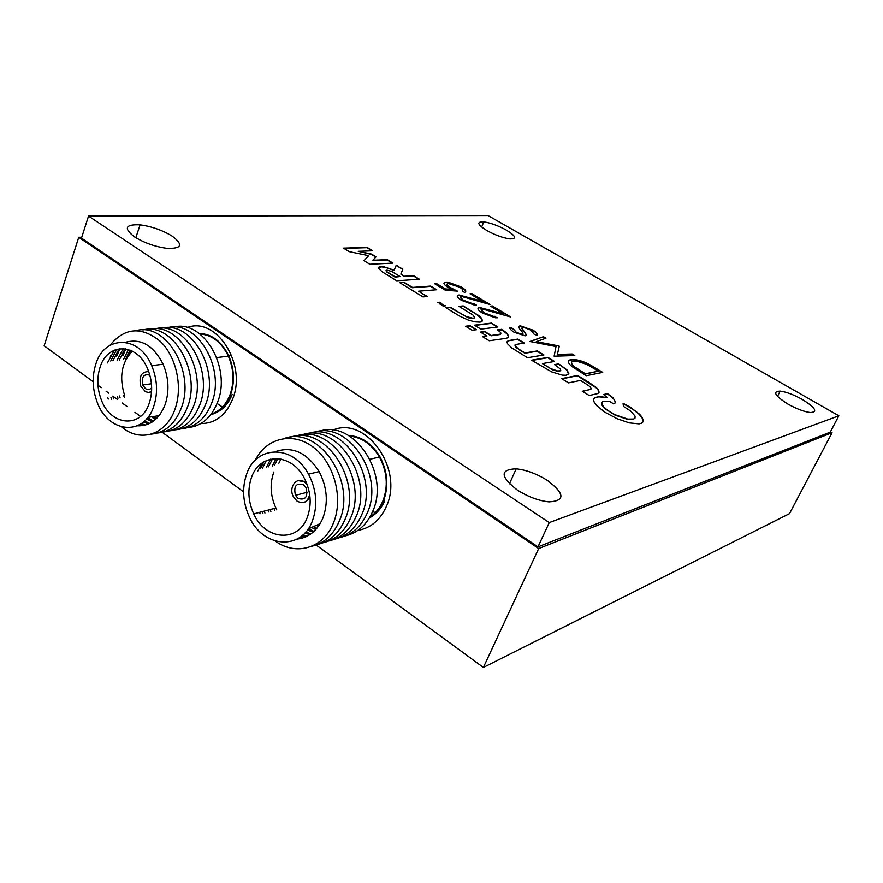 <?xml version="1.0" encoding="UTF-8"?>
<svg xmlns="http://www.w3.org/2000/svg" width="883" height="883" viewBox="0 0 883 883"><rect width="100%" height="100%" fill="white"/><g stroke="black" fill="none" stroke-linecap="round" stroke-linejoin="round"><path stroke-width="1.32" d="M217.086 403.443L222.439 407.052M222.958 407.328L223.631 407.659M200.871 423.575C215.32 423.52 225.916 415.341 232.648 399.05C247.218 364.16 216.07 316.048 187.262 327.56M215.905 412.736C223.189 409.524 228.598 403.465 232.141 394.546M372.571 511.665L375.396 512.526M357.935 530.363C370.739 528.089 380.209 520.142 386.346 506.511C404.149 468.972 365.75 415.463 332.748 430.153M371.942 516.356C377.416 512.835 381.633 507.747 384.602 501.08M81.766 237.229L78.742 237.284L44.15 345.816L93.19 381.732M97.969 385.231L101.28 387.659M106.037 391.147L108.896 393.233M112.803 396.092L117.296 399.381M122.185 402.968L126.975 406.467M134.944 412.306L139.989 416.003M162.284 432.328L243.609 491.875M316.147 544.999L483.376 667.46L789.501 513.652L832.062 432.714L830.45 431.787M78.742 237.284L538.685 548.542L483.376 667.46M538.685 548.542L832.062 432.714M137.373 425.816C150.055 426.257 159.315 419.16 165.154 404.524C169.459 391.279 168.785 377.847 163.123 364.226C153.443 345.396 140.872 338.09 125.419 342.317M114.536 350.087L107.417 362.935M153.752 406.301C158.068 392.946 157.373 379.381 151.677 365.628C139.15 334.977 104.227 335.01 95.761 364.293C92.075 376.125 92.373 388.277 96.666 400.75C107.009 432.869 143.918 437.394 153.752 406.301M121.688 427.019C140.242 443.001 166.324 434.844 175.011 409.072C183.024 386.997 176.368 356.6 160.187 341.257C141.357 326.147 124.624 327.505 109.967 345.33M116.788 349.293L110.739 361.037M119.15 348.774L112.881 360.794M151.335 434.138C165.011 432.758 174.989 424.061 181.28 408.067C195.651 372.394 166.136 322.218 136.534 330.551M110.949 355.132L110.243 357.118M123.234 348.564L117.152 360.308M125.055 348.741L119.271 360.054M157.616 433.023C171.247 431.632 181.203 422.979 187.483 407.063C201.832 371.588 172.439 321.688 142.903 329.955M119.945 348.664L116.622 356.401M128.41 349.513L123.499 359.569M130 350.076L125.596 359.326M163.83 431.919C177.428 430.518 187.351 421.897 193.62 406.081C207.947 370.794 178.686 321.169 149.205 329.37M125.805 348.862L122.936 355.694M169.977 430.827C183.532 429.414 193.443 420.838 199.69 405.098C213.995 369.999 184.856 320.65 155.441 328.785M130.96 350.485L129.481 354.171M176.07 429.745C189.591 428.321 199.459 419.778 205.706 404.138C219.988 369.215 190.971 320.132 161.622 328.211M182.108 428.674C195.573 427.24 205.43 418.741 211.655 403.178C225.927 368.432 197.019 319.624 167.737 327.637M188.079 427.604C201.512 426.169 211.335 417.703 217.549 402.229C231.787 367.67 203.013 319.116 173.796 327.063M211.302 413.984C219.867 411.202 226.136 404.712 230.132 394.491C234.414 381.875 233.829 369.094 228.366 356.158C221.534 342.24 212.075 334.878 199.988 334.039M210.695 414.789C219.735 412.162 226.357 405.496 230.562 394.8C234.922 381.975 234.326 368.995 228.752 355.849C221.611 341.39 211.754 333.917 199.183 333.432M100.033 367.394C96.865 377.538 97.141 387.946 100.872 398.619C109.801 425.827 141.026 429.359 149.293 403.067C152.914 391.82 152.351 380.396 147.616 368.796C137.108 342.648 107.307 342.405 100.033 367.394M154.966 417.096L156.401 418.509M148.234 417.394L150.507 419.668M154.492 417.195L156.501 418.564M152.395 417.482L155.485 419.524M147.616 417.648L153.333 421.257M146.655 418.807L152.196 422.03M144.635 420.904L149.746 423.432M123.631 395.352L124.315 397.361M143.576 421.853L148.399 424.05M119.415 395.959L120.11 397.968M141.357 423.564L145.309 425.12M117.307 396.257L117.991 398.277M140.165 424.337L143.432 425.54M113.046 396.875L113.741 398.895M110.905 397.184L111.6 399.204M107.781 397.626L108.289 399.072M149.867 375.176C143.763 373.564 141.379 376.831 142.704 384.966L145.353 388.531C147.693 390.032 149.79 389.778 151.666 387.78M148.73 371.588C141.39 371.6 138.73 376.445 140.772 386.125L145.441 391.71L148.576 392.46L151.578 391.533M148.675 371.456L146.379 371.357M147.847 417.35L159.095 415.683M132.406 351.191C121.578 362.372 118.962 377.052 124.558 395.22M149.382 392.383L151.567 391.677M297.03 539.094C308.741 537.703 317.361 530.716 322.869 518.122C328.465 502.769 327.218 487.261 319.138 471.599C306.92 452.493 292.273 445.849 275.22 451.677M261.787 463.244L257.715 471.191M312.317 521.147C317.924 505.639 316.655 489.977 308.52 474.16C293.09 444.491 256.379 445.076 246.787 473.685C241.898 487.681 242.704 501.997 249.205 516.632C262.538 547.659 301.246 551.367 312.317 521.147M275.33 541.091C295.993 556.268 323.586 548.31 333.421 523.012C343.642 498.564 334.392 463.365 313.675 447.504C293.079 431.334 266.379 437.736 255.209 460.33M263.686 461.975L260.474 468.63M266.258 460.617L262.483 468.178M311.533 546.323C324.017 543.376 333.233 535.043 339.204 521.312C357.306 482.184 319.039 425.407 284.558 438.409M270.639 459.138L266.478 467.273M272.571 458.774L268.465 466.831M317.35 544.524C329.778 541.577 338.973 533.288 344.933 519.634C362.99 480.716 324.889 424.281 290.507 437.195M276.125 458.531L272.417 465.937M277.77 458.597L274.381 465.484M323.112 542.747C335.496 539.8 344.657 531.544 350.595 517.968C368.608 479.259 330.684 423.156 296.39 435.992M280.915 459.039L278.862 463.222M328.807 540.992C341.136 538.045 350.275 529.822 356.191 516.323C374.16 477.824 336.412 422.052 302.207 434.811M334.436 539.248C346.732 536.301 355.827 528.122 361.732 514.701C379.657 476.401 342.074 420.959 307.968 433.63M340.01 537.526C352.262 534.579 361.324 526.434 367.218 513.089C385.098 474.988 347.681 419.878 313.664 432.471M345.518 535.826C357.725 532.879 366.765 524.778 372.637 511.5C390.474 473.597 353.222 418.807 319.304 431.323M369.977 516.93C375.595 513.31 379.878 508.034 382.836 501.103C388.354 486.489 387.218 471.787 379.425 456.986C371.776 444.304 361.842 437.35 349.635 436.136M369.282 518.111C375.452 514.447 380.131 508.895 383.321 501.445C388.928 486.599 387.769 471.665 379.856 456.632C371.765 443.31 361.302 436.246 348.476 435.451M251.611 477.173C247.417 489.16 248.123 501.401 253.741 513.906C265.198 540.186 297.968 543.056 307.262 517.482C311.975 504.414 310.937 491.202 304.138 477.846C291.169 452.538 259.845 452.78 251.611 477.173M318.432 524.944L319.083 525.319M317.118 525.793L318.31 526.445M314.171 527.317L316.666 528.542M312.483 527.968L315.805 529.524M308.487 528.939L313.984 531.367M307.439 529.943L313.012 532.228M305.739 532.052L310.959 533.851M304.856 533.045L309.856 534.623M276.302 508.884L276.776 509.899M302.968 534.899L307.405 536.047M273.973 508.553L274.823 510.429M301.964 535.76L306.026 536.721M270.032 509.601L270.882 511.478M299.823 537.394L302.748 537.968M268.057 510.12L268.907 511.997M298.653 538.155L300.65 538.531M264.072 511.169L264.933 513.056M262.074 511.699L262.935 513.597M259.47 512.394L260.088 513.74M303.509 484.712C296.136 482.681 293.454 486.202 295.463 495.308L298.068 498.431C305.496 500.495 308.167 496.941 306.092 487.747L303.509 484.712M307.251 484.745L304.58 482.03C296.798 475.948 288.178 487.372 293.388 496.721L297.019 501.08C303.454 504.37 307.681 502.162 309.679 494.491M306.942 483.917L304.856 481.963L298.288 480.584M308.112 528.994L320.143 523.652M273.84 472.019C269.668 483.785 270.353 495.793 275.893 508.045L253.741 513.906M303.763 502.471C306.887 501.566 308.907 499.204 309.801 495.374M398.123 266.269L396.268 265.165L394.105 270.176L383.399 266.655L380.22 266.655L378.697 267.251L378.509 268.344L382.262 271.876L396.71 280.783L419.425 279.238L413.608 275.695L404.348 276.258L400.838 274.116L402.858 269.16L396.202 265.474L393.984 270.474L385.209 267.262L381.191 266.865L378.432 267.737M368.619 255.684L364.006 260.684L369.789 264.26L392.946 263.123L387.251 259.668L372.913 260.275L376.026 256.854L371.533 254.094L358.211 251.324L372.67 250.783L367.052 247.383L343.52 248.134L349.26 251.655L368.619 255.684M560.219 364.889L558.553 363.884L554.535 364.591L560.628 369.171L560.451 370.805L557.416 370.937L550.771 368.608L542.427 363.597L554.568 361.445L547.901 357.405L531.566 360.198L551.643 371.864L562.25 375.109L566.091 375.264L568.807 373.542L567.018 369.977L560.219 364.889M568.608 374.072L566.886 370.286L562.085 366.456L558.42 364.193L554.888 364.811M440.794 303.344L439.933 304.061L440.816 304.58L443.167 304.359L440.926 304.105L441.71 303.465L441.202 303.134L438.685 302.781L440.275 302.582L439.679 302.218L437.295 302.439L440.794 303.344L440.076 304.149M630.208 407.151L623.089 403.288L623.42 406.379L630.694 411.059L635.076 416.147L634.987 418.134L633.751 419.039L627.791 419.116L614.987 414.69L607.493 410.242L603.431 406.655L601.687 403.597L602.846 401.445L609.303 401.235L613.751 403.961L615.705 402.262L612.901 397.626L607.515 393.652L603.674 394.535L607.25 397.516L598.917 396.533L594.358 397.946L593.586 399.502L594.104 402.03L596.753 405.683L605.01 412.284L617.074 418.708L629.292 422.891L639.06 423.884L641.72 423.145L643.365 420.849L642.195 417.372L639.7 414.348L630.208 407.151M643.034 421.919L642.04 417.692L638.42 413.586L632.062 408.73L623.21 403.719M486.787 230.496C495.032 235.021 502.648 237.814 509.646 238.874C517.085 239.039 516.014 236.125 506.445 230.143C498.288 225.684 490.738 222.924 483.785 221.865C476.323 221.611 477.328 224.492 486.787 230.496M517.25 489.999C528.034 496.82 538.63 500.782 549.038 501.886C565.385 500.86 564.833 493.696 547.405 480.429C536.82 473.807 526.423 469.944 516.18 468.818C499.8 469.458 500.153 476.522 517.25 489.999M134.426 236.832C144.26 242.902 155.099 246.732 166.931 248.344C181.81 248.818 183.565 244.757 172.207 236.158C162.494 230.231 151.799 226.456 140.099 224.845C125.287 224.183 123.399 228.178 134.426 236.832M787.89 404.05C796.576 408.884 804.049 411.721 810.318 412.538C818.1 412.074 815.439 407.714 802.327 399.458C793.751 394.712 786.367 391.931 780.164 391.103C772.272 391.412 774.855 395.727 787.89 404.05M589.248 395.529L597.791 393.564L599.082 392.251L598.608 390.198L596.433 387.615L588.553 382.129L577.548 375.441L561.632 378.619L568.542 382.858L580.495 380.418L584.292 382.736L589.932 386.566L591.168 388.52L590.01 389.535L582.261 391.279L589.248 395.529M519.061 349.293L515.197 346.158L515.208 344.591L524.303 343.057L517.813 339.094L508.178 340.639L507.03 342.074L507.515 343.741L511.754 347.935L527.504 357.725L543.939 354.977L537.317 350.948L524.999 352.935L516.036 347.56L514.888 345.087M480.893 329.127L497.857 326.975L491.5 323.09L474.37 325.176L480.893 329.127M459.657 316.125L468.089 319.977L474.657 321.831L480.131 322.152L482.449 320.562L481.434 318.101L478.663 315.496L463.244 305.904L458.917 306.335L472.813 314.911L474.745 317.483L473.222 318.299L465.981 316.522L450.209 307.196L445.749 307.637L459.657 316.125M532.626 329.867C536.345 332.251 537.902 334.116 537.306 335.463L534.083 334.16L530.871 330.11L523.431 327.24L521.82 328.057L526.224 334.536L525.109 335.86L514.083 332.251C511.025 330.253 509.557 328.619 509.679 327.35L513.023 328.564L516.191 332.174L521.765 334.348L522.526 334.348L522.957 332.913L520.97 330.419C518.63 328.046 518.332 326.489 520.098 325.739L532.504 330.165C535.959 332.35 537.526 334.105 537.217 335.419M463.575 300.286L476.478 305.121L474.359 305.065L461.555 300.386C456.864 297.35 456.003 295.551 458.961 294.977L482.405 301.235L470.032 293.785L471.875 293.62L489.944 304.503L461.5 296.412C459.59 296.876 460.286 298.167 463.575 300.286L472.46 303.895L474.061 303.653M472.074 330.209L476.566 329.701L470.054 325.695L465.595 326.235L472.074 330.209M504.557 338.575L507.968 337.792L508.674 335.937L506.18 332.549L501.743 329.315L497.537 329.867L500.672 332.538L500.617 334.083L491.268 335.496L484.789 331.522L480.407 332.096L486.908 336.081L482.615 336.688L489.182 340.75L504.557 338.575M593.773 366.997L602.725 372.383L586.29 375.705L571.72 366.379C567.427 362.538 567.206 360.286 571.069 359.646L574.745 359.558C580.782 360.352 587.129 362.836 593.773 366.997L602.239 372.483M549.259 522.593L838.85 415.805L488.023 215.54L88.521 216.081L549.259 522.593L537.979 546.864L830.263 432.151L838.85 415.805M444.16 306.666L443.52 305.982L445.529 305.783L441.445 304.988L444.16 306.666M423.001 296.92L427.306 296.522L418.641 291.191L436.743 289.756L430.683 286.081L412.482 287.428L403.917 282.174L399.48 282.483L423.001 296.92M445.352 290.231L434.48 283.631L436.412 283.487L445.418 288.94L451.743 289.414L448.266 287.56C443.387 284.37 442.648 282.549 446.047 282.107L448.1 282.163L461.61 287.118C465.915 289.889 466.897 291.644 464.535 292.383L462.162 290.949C463.476 290.319 462.626 289.072 459.613 287.185L448.321 283.531C446.058 283.951 446.809 285.33 450.595 287.67L457.372 291.114L445.352 290.231M484.436 312.924L497.405 317.781L495.22 317.748L482.438 313.057C477.67 309.977 476.743 308.123 479.635 307.494L503.089 313.697L490.54 306.136L492.35 305.948L510.694 316.986L482.217 308.951C480.352 309.458 481.092 310.783 484.436 312.924L493.288 316.533L494.944 316.291M572.217 354.017L574.789 355.562L554.127 356.202L556.014 346.566L529.888 341.489L543.453 336.699L545.959 338.211L536.29 341.666L558.729 345.904L559.292 346.246L557.372 354.447L572.217 354.017L574.182 355.584M88.521 216.081L81.479 238.123L537.979 546.864M568.365 361.257L571.069 359.646M570.926 359.944L574.601 359.856C580.65 360.661 586.996 363.134 593.641 367.295M571.577 362.46C570.948 363.564 571.985 365.176 574.69 367.295L585.241 374.072L598.464 371.147L586.5 364.271L576.533 361.125L573.641 361.202C570.495 361.787 570.893 363.719 574.833 366.997L585.374 373.763L598.464 371.147M444.977 305.838L442.869 305.871M436.202 289.801L430.551 286.379L412.361 287.726L403.796 282.483L399.911 282.748M426.765 296.578L418.641 291.191M434.9 283.885L436.412 283.487M436.29 283.785L445.418 288.94M445.297 289.238L451.743 289.414M443.917 283.112L446.047 282.107M445.926 282.394L461.61 287.118M461.489 287.416C464.414 289.194 465.816 290.639 465.672 291.743M446.953 284.249C446.61 285.121 447.78 286.357 450.473 287.968L450.595 287.67M450.473 287.968L456.456 291.048M607.25 397.516L598.773 396.853L596.025 397.284L593.74 398.884M615.484 402.902L614.391 399.69L609.425 395.308L607.372 393.961L603.972 394.745M635.02 418.089L632.879 419.546L627.636 419.436L614.833 415.01L605.065 408.741L602.096 405.341L601.765 402.593M486.908 336.081L483.012 336.931M500.871 333.785L500.231 334.502L491.136 335.805L484.657 331.831L480.805 332.339M508.564 337.207L507.328 334.149L502.173 329.977L497.891 330.11M476.036 329.767L469.922 326.015L466.003 326.489M473.939 303.951L475.904 305.143M457.228 295.904L458.961 294.977M458.829 295.275L482.405 301.235M470.44 294.028L471.875 293.62M471.754 293.918L488.674 304.105M460.396 297.063L463.454 300.584M494.822 316.589L496.831 317.814M477.979 308.421L479.635 307.494M479.513 307.792L503.089 313.697M490.937 306.368L492.35 305.948M492.228 306.235L509.414 316.589M481.158 309.602L484.314 313.222M521.687 328.355L526.224 334.536M526.091 334.834L526.136 335.385M509.745 327.725L513.023 328.564M512.891 328.873L516.191 332.174M516.058 332.472L522.526 334.348M522.394 334.646L523.144 334.094M518.862 326.567L520.098 325.739M519.966 326.037L532.504 330.165M530.153 341.655L543.453 336.699M543.321 336.997L545.562 338.355M558.729 345.904L536.29 341.666M558.597 346.202L559.292 346.246M559.16 346.544L557.372 354.447M557.239 354.756L572.085 354.326M439.745 302.648L437.703 302.703M441.445 303.675L440.783 303.399M442.637 304.414L440.926 304.105M474.613 317.792L472.626 318.62L468.321 317.77L450.076 307.505L446.169 307.891M482.273 321.059L481.312 318.41L476.5 314.381L463.122 306.202L459.326 306.578M497.339 327.041L491.367 323.388L474.767 325.419M543.431 355.065L537.173 351.257L524.866 353.244L518.928 349.602M523.796 343.134L517.681 339.403L508.597 340.772L507.085 341.732M554.06 361.533L547.769 357.714L531.93 360.43M560.782 370.551L558.111 371.368L552.946 369.966L542.427 363.597M591.014 389.05L582.603 391.489M598.895 392.703L598.464 390.518L596.29 387.924L577.416 375.75L561.985 378.84M372.096 250.805L366.942 247.681L343.973 248.41M375.816 257.085L371.423 254.392L358.211 251.324M392.383 263.145L387.14 259.966L372.913 260.275M368.63 255.706L364.105 260.75M402.736 269.458L398.001 266.567M418.873 279.271L413.487 275.993L404.226 276.567L400.838 274.116M385.959 270.739L386.997 272.174L395.087 277.141L400.065 276.534L391.644 271.456L386.975 270.154L386.037 270.551L387.118 271.865L395.209 276.843L400.065 276.534M163.123 364.226L151.677 365.628M228.366 356.158L216.721 357.582M231.666 355.496L228.752 355.849M151.446 383.763L142.704 384.966M319.138 471.599L308.52 474.16M379.425 456.986L369.999 459.259M307.251 492.261L295.463 495.308M777.481 396.379L780.164 391.103M135.816 237.726L140.099 224.845M509.447 483.807L516.18 468.818M481.632 227.041L483.785 221.865"/></g></svg>
